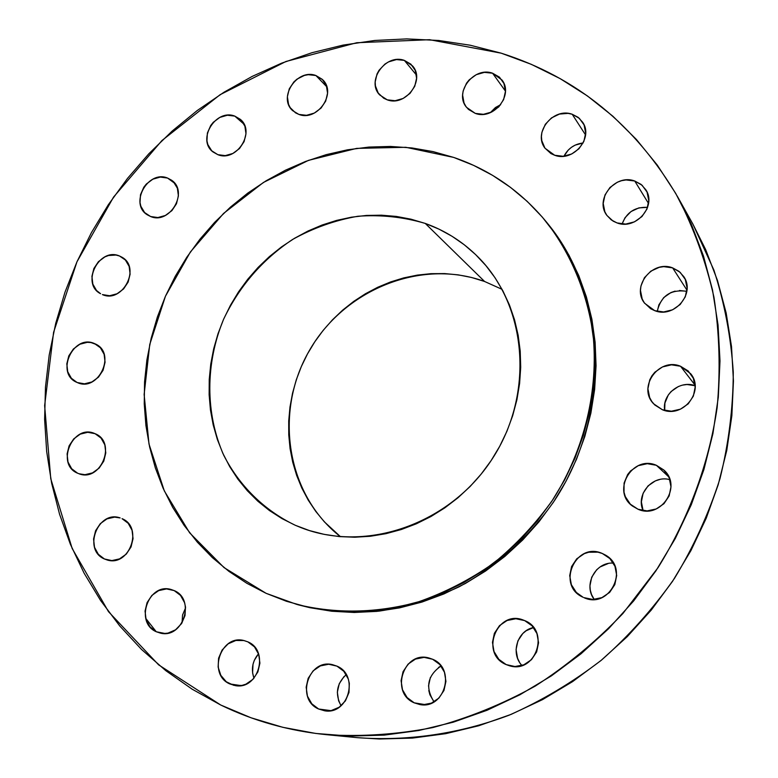<?xml version="1.0" encoding="UTF-8"?>
<svg xmlns="http://www.w3.org/2000/svg" width="778" height="778" viewBox="0 0 778 778"><rect width="100%" height="100%" fill="white"/><g stroke="black" fill="none" stroke-linecap="round" stroke-linejoin="round"><path stroke-width="1.17" d="M647.607 207.356C635.072 206.763 626.572 212.306 622.099 224.015L625.016 217.723L631.036 211.538L638.894 207.882L647.607 207.356M634.741 181.011L648.531 203.457L634.741 181.011L626.047 179.942L621.612 180.671L617.353 182.217L609.971 187.479L605.002 194.938L603.203 203.457L604.846 211.762L606.908 215.438L613.113 221.137L617.032 222.926L611.275 219.911L606.821 215.321C594.353 199.275 615.291 173.523 634.741 181.011L641.121 184.425L645.847 189.774C656.953 206.121 635.801 230.414 617.032 222.926L625.736 224.074L634.498 221.837L641.957 216.547L646.975 209.029L648.755 200.442L647.053 192.088L642.122 185.271L634.741 181.011M679.427 290.486L686.838 291.332C670.792 289.085 660.93 295.766 657.254 311.394L658.888 304.83L663.712 297.595L670.918 292.557L675.09 291.118M672.649 267.885L686.974 290.165L672.649 267.885L663.741 266.65L659.209 267.34L650.846 271.152L644.427 277.707L640.936 286.012L640.469 290.437L642.19 298.995L644.31 302.798L650.69 308.749L654.706 310.655L644.651 303.274C631.007 286.761 652.363 259.745 672.649 267.885L679.009 271.337L683.804 276.647C695.765 293.539 674.166 318.737 654.706 310.655L663.624 311.959L672.581 309.8L680.196 304.49L685.292 296.846L687.081 288.055L685.292 279.448L680.215 272.368L672.649 267.885M682.607 385.1L687.013 384.517L695.114 385.703C679.865 379.868 661.806 394.621 664.694 410.463L664.918 403.033L668.292 394.971L671.083 391.538L678.387 386.501M680.517 366.244L695.075 385.139L680.517 366.244L671.482 364.833L662.477 366.934L654.843 372.215L651.915 375.823L649.737 379.888L647.909 388.776L649.659 397.568L651.818 401.506L654.726 404.93L662.36 409.724L653.676 403.84C637.153 387.405 658.791 357.083 680.517 366.244L690.66 373.703C705.092 390.78 683.065 418.768 662.36 409.724L671.404 411.212L680.478 409.16L688.199 403.86L693.354 396.119L695.162 387.143L693.344 378.312L688.199 370.97L680.517 366.244M668.438 479.365L669.877 479.666C652.606 474.648 635.49 494.468 643.105 510.631L641.373 501.888L643.124 493.262L648.035 485.89L655.368 480.892L659.608 479.54M656.35 465.283L668.808 476.933L656.35 465.283L647.296 463.688L638.261 465.672L630.588 470.923L627.642 474.541L624.082 483.07L624.014 492.25L625.327 496.646L630.384 504.222L638.018 509.23L632.533 506.099C611.09 491.093 632.378 454.644 656.35 465.283L663.76 469.961C682.792 486.133 660.785 519.714 638.018 509.23L647.092 510.903L656.204 508.968L663.955 503.706L669.148 495.917L670.976 486.804L669.177 477.78L664.033 470.223L656.35 465.283M612.529 563.087L613.375 563.097C595.374 561.745 583.004 585.144 594.207 599.41L591.543 594.557L590.317 590.288L589.938 585.853L591.727 577.169L596.638 569.797L600.052 566.967L608.153 563.544M602.318 553.489L608.133 556.98L602.318 553.489L597.922 552.166L588.781 552.234L584.375 553.615L576.741 558.808L571.597 566.53L569.71 575.613L571.363 584.716L576.342 592.447L583.062 597.251C555.959 585.708 575.613 541.196 602.318 553.489L605.362 555.025C630.112 568.368 609.271 609.787 583.879 597.621L592.865 599.449L601.9 597.63L609.621 592.428L614.815 584.628L616.691 575.457L614.96 566.306L609.903 558.594L602.318 553.489M519.529 662.253L517.574 658.285L516.067 649.562L517.895 640.878L522.777 633.555L526.152 630.754L533.543 627.535C517.312 630.569 510.271 653.53 521.97 665.491M524.644 620.591L515.863 618.743L507.042 620.523L499.505 625.629L494.39 633.302L492.464 642.395L494.011 651.517L498.824 659.316L506.177 664.597C479.472 653.899 496.947 609.096 523.448 620.115L524.644 620.591C550.396 630.375 535.818 674.118 509.502 665.774L506.177 664.597L514.978 666.522L523.866 664.801L531.481 659.676L536.645 651.925L538.561 642.754L536.946 633.574L532.045 625.794L524.644 620.591M512.935 666.406L506.177 664.597L512.935 666.406M438.52 667.456L441.038 665.987C427.414 675.615 425.08 687.567 434.036 701.853L429.894 694.754L428.795 690.494M414.207 702.826C389.778 692.77 403.694 650.554 428.892 657.974L432.617 659.258L424.088 657.371L415.491 659.073L408.11 664.101L403.053 671.686L401.078 680.692L402.498 689.765L407.098 697.545L414.207 702.826L422.746 704.8L431.411 703.147L438.87 698.109L443.975 690.446L445.93 681.363L444.452 672.231L439.774 664.48L432.617 659.258C456.287 668.545 444.646 709.847 419.75 704.528L414.207 702.826L425.488 704.673L414.207 702.826M346.229 674.614C336.611 683.668 334.89 694.054 341.065 705.782L338.605 700.774L337.341 692.216L339.237 683.736L344.002 676.588M336.923 666.124L328.686 664.247L320.341 665.919L313.135 670.86L308.166 678.328L306.162 687.198L307.436 696.135L311.813 703.798L318.63 709.011C295.601 699.334 308.321 658.587 332.381 664.636L336.923 666.124C359.368 675.129 348.486 715.167 324.669 710.8L318.63 709.011L326.877 710.966L331.146 710.596L339.14 707.251L345.413 700.881L348.991 692.469L349.322 683.327L348.233 678.912L343.788 671.268L336.923 666.124M330.922 710.645L318.63 709.011L330.922 710.645M258.51 653.802C252.432 661.106 250.915 669.236 253.978 678.202L252.597 672.892L252.996 664.373L254.318 660.308L258.51 653.802M229.802 683.93C207.541 674.516 220.456 634.42 243.699 640.479L247.89 641.879L244.02 640.547L235.86 640.479L228.168 643.814L222.109 650.029L218.589 658.198L218.132 667.086L220.835 675.362L226.281 681.761L233.672 685.301L241.87 685.437L245.887 684.193L252.967 679.311L257.888 671.91L259.91 663.138L258.704 654.347L254.484 646.878L247.89 641.879C269.694 650.69 258.335 690.251 235.248 685.603L229.802 683.93L240.937 685.593L229.802 683.93M185.592 607.803L182.558 615.028L182.042 622.828L182.558 615.019L185.592 607.803M174.194 590.599L166.531 588.917L158.693 590.609L151.866 595.423L147.081 602.61L145.048 611.109L146.079 619.628L150.037 626.883L156.329 631.765C134.409 622.565 148.345 582.586 170.985 589.461L174.194 590.599C195.745 599.235 183.19 638.835 160.608 633.175L156.329 631.765L164.002 633.516L167.999 633.117L175.536 629.81L181.517 623.655L185.018 615.583L185.485 606.85L184.551 602.658L180.535 595.413L174.194 590.599M165.101 633.496L156.329 631.765L165.101 633.496M104.417 558.974C82.478 549.968 97.96 509.746 120.143 517.934L114.599 517.127L106.965 518.877L100.294 523.652L95.597 530.713L93.564 539.008L94.517 547.294L98.329 554.306L104.417 558.974L111.867 560.588L119.559 558.876L126.289 554.092L131.035 546.963L133.057 538.6L132.046 530.275L128.176 523.283L122.049 518.663C143.677 527.144 129.449 567.094 107.247 560.004L104.417 558.974L110.223 560.52L104.417 558.974M95.062 433.686L87.768 432.296L80.28 434.124L73.735 438.88L69.106 445.833L67.093 453.953L67.997 462.006L71.702 468.774L77.654 473.238C55.374 464.398 72.792 423.65 94.595 433.492L95.062 433.686C117.089 442.011 100.839 482.574 78.948 473.753L84.958 474.687L92.494 472.898L99.107 468.132L103.775 461.121L105.779 452.932L104.826 444.841L101.052 438.082L95.062 433.686M80.27 474.152L77.654 473.238L80.27 474.152M94.469 343.565L96.472 344.557L90.958 342.553L87.262 342.33L79.862 344.236L73.385 349.001L68.804 355.877L66.811 363.851L67.715 371.709L71.372 378.273L76.983 382.416C55.014 373.693 73.093 333.616 94.469 343.565L95.49 344.022C116.778 353.358 98.232 392.618 77.255 382.533L84.471 383.826L91.93 381.949L98.466 377.174L103.085 370.24L105.069 362.208L104.116 354.311L100.391 347.766L94.469 343.565M119.472 255.981L124.227 258.88L119.472 255.981L115.961 255.048L108.521 255.515L104.884 256.896L98.427 261.68L93.875 268.517L91.911 276.385L92.835 284.096L96.511 290.486L100.595 293.714C80.601 283.814 99.098 246.908 119.472 255.981L121.981 257.226C141.295 267.651 122.389 303.79 102.404 294.58L109.61 295.737L117.05 293.763L123.556 288.969L128.146 282.064L130.111 274.138L129.138 266.387L125.394 260.017L119.472 255.981M167.562 178.055L174.768 183.355L167.562 178.055L160.287 177.083L152.848 179.183L146.371 184.007L143.804 187.235L140.497 194.704L140.011 202.572L140.867 206.287L144.611 212.55L150.582 216.508L147.266 214.796C129.08 203.807 147.937 169.721 167.562 178.055L171.549 180.195C189.044 191.651 169.818 224.978 150.582 216.508L157.856 217.548L165.344 215.487L171.889 210.643L176.48 203.748L178.405 195.862L177.374 188.218L173.562 181.964L167.562 178.055M234.8 116.117L244.059 124.247L234.8 116.117L227.38 115.232L219.834 117.41L213.279 122.302L210.692 125.55L207.386 133.048L206.958 140.896L207.852 144.582L211.723 150.796L217.83 154.666L213.055 151.992C196.503 139.982 215.681 108.366 234.8 116.117L240.227 119.277C256.069 131.696 236.551 162.544 217.83 154.666L225.25 155.619L232.855 153.47L239.478 148.559L244.088 141.625L245.984 133.748L244.876 126.124L240.937 119.938L234.8 116.117M315.897 75.524L326.789 86.815L315.897 75.524L308.283 74.688L304.363 75.437L297.021 79.123L293.88 81.914L289.26 88.857L287.383 96.735L288.55 104.349L290.233 107.695L295.504 112.829L298.888 114.415L292.693 110.671C277.6 97.717 297.089 68.192 315.897 75.524L322.744 79.813C337.088 93.146 317.288 121.845 298.888 114.415L306.513 115.309L314.293 113.092L321.032 108.103L325.69 101.101L327.557 93.156L326.342 85.502L322.248 79.317L315.897 75.524M404.365 60.402L416.434 75.028L404.365 60.402L396.498 59.575L388.553 61.88L384.925 64.097L379.051 70.273L377.019 73.978L375.181 81.962L375.434 85.93L378.234 93.068L383.729 98.242L387.24 99.837L379.722 94.965C365.845 81.126 385.664 53.322 404.365 60.402L412.554 65.926C425.585 80.105 405.484 107.004 387.24 99.837L395.117 100.722L403.121 98.466L410.016 93.389L414.752 86.28L416.59 78.228L415.248 70.487L410.949 64.224L404.365 60.402M583.13 142.967C574.446 144.027 568.057 148.442 563.962 156.213L568.212 150.105L571.451 147.314L575.117 145.136L583.13 142.967M572.2 114.249L585.552 134.934L572.2 114.249L568.066 113.374L559.46 114.074L551.476 117.916L545.32 124.295L541.916 132.26L541.43 136.471L541.78 140.614L544.931 148.102L550.921 153.567L554.704 155.269L545.047 148.258C532.677 132.863 553.207 107.121 572.2 114.249L578.161 117.342L582.634 122.214C593.886 137.91 573.114 162.446 554.704 155.269L563.155 156.281L571.674 154.005L578.949 148.773L583.87 141.392L585.659 133.009L584.064 124.898L579.328 118.314L572.2 114.249M500.672 104.67L490.305 112.654L495.45 107.539L500.672 104.66M492.581 73.22L505.428 91.104L492.581 73.22L484.431 72.364L476.233 74.688L469.222 79.823L466.499 83.217L463.134 91.016L462.618 95.13L464.038 102.997L465.905 106.46L468.482 109.416L475.29 113.394L466.586 107.374C453.671 92.718 473.821 66.208 492.581 73.22L502.005 80.017C513.957 94.984 493.544 120.464 475.29 113.394L483.449 114.308L491.706 112.022L498.795 106.868L503.609 99.633L505.428 91.425L503.95 83.528L499.437 77.129L492.581 73.22M220.728 705.014L192.234 689.24L165.782 670.646L141.567 649.484L119.793 626.008L100.586 600.47L84.092 573.153L70.399 544.318L59.566 514.248L51.649 483.226L46.67 451.522L44.618 419.41L45.474 387.152L49.209 355.021L55.744 323.259L65.021 292.12L76.954 261.826L91.425 232.632L108.317 204.75L127.504 178.395L148.831 153.772L172.152 131.074L197.281 110.495L224.045 92.203L252.247 76.38L281.655 63.154L312.066 52.68L343.224 45.075L374.889 40.456L406.806 38.9L438.685 40.475L470.243 45.231L501.207 53.176C576.702 77.158 635.597 125.17 677.871 197.213C693.908 228.46 705.938 261.758 713.941 297.128C719.494 333.305 720.554 370.134 717.141 407.633C708.826 463.785 688.686 518.449 658.003 567.687L622.906 613.511C596.288 641.383 567.055 665.589 535.196 686.128C502.228 704.323 468.064 718.143 432.704 727.595C397.101 734.471 361.77 736.834 326.721 734.704C288.969 730.902 253.638 721.002 220.728 705.014L158.624 664.85L108.492 611.654L72.179 548.519L50.765 478.733L44.638 405.591L53.594 332.284L76.954 261.826L113.569 197.058L161.921 140.555L220.135 94.673L285.944 61.491L356.752 42.732L429.592 39.707L501.207 53.176L531.257 64.311L560.092 78.597L587.429 95.947L612.947 116.272L636.355 139.418L657.371 165.208L675.732 193.44L691.185 223.84L703.506 256.127L712.512 289.98L718.055 325.039L720 360.934L718.298 397.266L712.92 433.618L703.895 469.562L691.302 504.669L675.275 538.541L655.98 570.751L633.662 600.927L608.571 628.721L581.01 653.802L551.339 675.907L519.899 694.783L487.067 710.265L453.243 722.198L418.827 730.493L384.196 735.122L349.74 736.095L315.829 733.46L282.813 727.304L251.012 717.773L220.728 705.014M327.091 734.733L357.267 737.661C407.633 741.385 459.428 733.887 509.182 715.167C541.809 700.715 572.569 682.374 601.462 660.123C628.906 635.869 653.238 608.639 674.448 578.424C693.597 546.866 708.758 513.645 719.951 478.771C728.714 443.372 733.158 407.837 733.275 372.156C730.941 336.825 724.483 302.788 713.893 270.063L692.848 223.996L677.871 197.213M266.086 593.313L246.859 583.296L228.907 571.353L212.384 557.622L197.427 542.256L184.153 525.432L172.667 507.314L163.049 488.088L155.357 467.938L149.639 447.049L145.933 425.624L144.241 403.85L144.562 381.91L146.886 360L151.165 338.304L157.37 317.006L165.422 296.282L175.264 276.297L186.798 257.226L199.936 239.225L214.563 222.44L230.57 207.006L247.812 193.08L266.164 180.768L285.468 170.188L305.569 161.445L326.303 154.627L347.484 149.814L368.947 147.071L390.488 146.439L411.932 147.946L433.064 151.603L453.691 157.419C490.315 169.944 521.27 191.524 546.535 222.138C570.809 253.803 586.875 292.032 592.992 333.743C598.739 389.934 584.677 449.178 553.187 499.204C536.091 523.322 516.222 544.658 493.592 563.214C469.737 579.863 444.423 592.836 417.65 602.123C376.416 613.21 336.125 613.978 296.788 604.409L266.086 593.313L224.035 567.6L189.628 532.813L164.304 490.889L148.987 444.014L144.134 394.456L149.746 344.469L165.422 296.282L190.386 251.965L223.549 213.444L263.479 182.422L308.496 160.356L356.664 148.384L405.824 147.295L453.691 157.419L473.608 165.364L492.63 175.381L510.543 187.41L527.173 201.356L542.324 217.111L555.842 234.548L567.541 253.502L577.295 273.807L584.978 295.251L590.483 317.638L593.721 340.735L594.645 364.299L593.225 388.076L589.461 411.825L583.364 435.262L575.01 458.135L564.478 480.201L551.865 501.207L537.335 520.92L521.027 539.115L503.142 555.609L483.867 570.225L463.435 582.81L442.06 593.225L419.994 601.404L397.47 607.248L374.733 610.74L352.035 611.858L329.59 610.623L307.65 607.073L286.411 601.268L266.086 593.313M297.05 604.477L299.122 605.051C325.029 610.993 351.656 613.025 378.993 611.138C406.349 606.976 432.976 598.904 458.884 586.923C496.714 566.365 529.692 536.596 554.743 500.215C611.858 413.157 607.141 296.058 548.052 224.015L546.681 222.314M484.568 281.471C420.528 258.101 343.409 289.951 308.847 351.471C273.788 412.71 286.537 494.779 340.463 536.694L324.416 521.892L315.761 511.409L308.205 500.089L301.815 488.039L296.642 475.368L292.723 462.2L290.087 448.663L288.755 434.873L288.716 420.966L289.98 407.059L292.518 393.279L296.311 379.742L301.319 366.584L307.505 353.893L314.798 341.805L323.133 330.417L332.459 319.826L342.67 310.13L353.689 301.417L365.417 293.773L377.758 287.257L390.595 281.937L403.821 277.872L417.329 275.111L430.973 273.671L444.656 273.584L458.232 274.858L471.575 277.493L484.568 281.471L425.274 223.432L484.568 281.471L502.063 289.338M295.348 525.306C264.257 510.407 239.468 485.958 223.772 455.334C205.11 413.283 205.285 363.501 223.587 319.272C239.371 286.226 262.351 259.638 292.528 239.498C313.223 228.012 335.007 220.262 357.88 216.255C380.928 214.572 403.393 216.965 425.274 223.432C445.308 230.609 462.92 241.812 478.12 257.061C527.348 306.162 534.603 394.495 492.017 459.234C449.83 524.246 366.03 553.08 301.29 527.737L295.348 525.306L309.459 530.586L324.163 534.36L339.305 536.587L354.749 537.228L370.338 536.266L385.907 533.689L401.302 529.517L416.356 523.788L430.915 516.543L444.831 507.849L457.941 497.803L470.106 486.503L481.203 474.055L491.113 460.605L499.719 446.28L506.935 431.236L512.692 415.647L516.932 399.659L519.607 383.447L520.706 367.197L520.21 351.053L518.148 335.211L514.55 319.807L509.464 305.015L502.938 290.972L495.071 277.804L485.939 265.658L475.65 254.62L464.32 244.807L452.057 236.288L438.996 229.15L425.274 223.432L411.017 219.192L396.372 216.43L381.473 215.185L366.457 215.438L351.471 217.188L336.641 220.398L322.102 225.027L307.991 231.037L294.415 238.35L281.51 246.908L269.363 256.633L258.101 267.418L247.803 279.185L238.564 291.828L230.473 305.229L223.587 319.272L217.976 333.83L213.687 348.797L210.77 364.016L209.243 379.382L209.136 394.738L210.449 409.948L213.191 424.885L217.344 439.414L222.878 453.389L229.743 466.683L237.903 479.16L247.297 490.704L257.829 501.197L269.412 510.524L281.967 518.595L295.348 525.306M298.859 604.983L309.955 607.706L331.836 611.245L354.214 612.481L376.853 611.372L399.513 607.89L421.968 602.065L443.966 593.925L465.273 583.539L485.647 570.994L504.854 556.435L522.69 540L538.94 521.853L553.43 502.209L565.985 481.281L576.488 459.292L584.813 436.487L590.881 413.128L594.635 389.457L596.055 365.757L595.121 342.262L591.893 319.243L586.398 296.924L578.735 275.538L569.01 255.301L557.34 236.395L547.916 223.85M145.7 618.296L156.242 631.726M356.927 737.622L379.382 739.003L412.466 738.089L445.677 733.683L478.674 725.777L511.068 714.399L542.49 699.646L572.559 681.635L600.927 660.571L627.253 636.647L651.215 610.137L672.523 581.351L690.913 550.62L706.2 518.294L718.191 484.772L726.769 450.433L731.855 415.695L733.44 380.948L731.515 346.589L726.166 313.009L717.501 280.557L705.646 249.573L692.77 223.85M428.503 686.079L430.37 677.473"/></g></svg>
